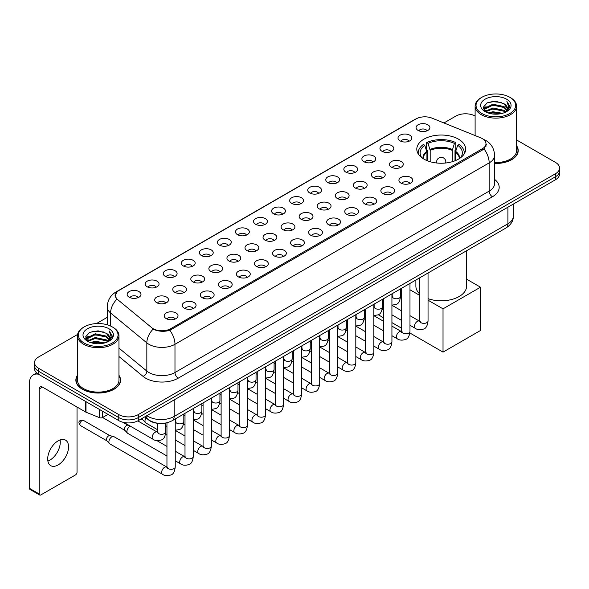 <?xml version="1.0" encoding="UTF-8"?>
<svg xmlns="http://www.w3.org/2000/svg" width="589" height="589" viewBox="0 0 589 589"><rect width="100%" height="100%" fill="white"/><g stroke="black" fill="none" stroke-linecap="round" stroke-linejoin="round"><path stroke-width="0.88" d="M458.5 139.159A24.429 14.107 0 0 0 431.877 136.103A24.429 14.107 0 0 0 416.798 149.135A24.429 14.107 0 0 0 423.955 159.111A24.429 14.107 0 0 0 450.578 162.166A24.429 14.107 0 0 0 465.656 149.135A24.429 14.107 0 0 0 458.5 139.159M400.034 140.852A6.913 3.99 180 0 1 398.657 139.726A6.913 3.99 180 0 1 400.947 134.763A6.913 3.99 180 0 1 409.811 135.212A6.913 3.99 180 0 1 411.181 139.726A6.913 3.99 180 0 1 400.034 140.852M408.965 141.272A4.145 2.393 0 0 0 407.853 140.101A4.145 2.393 0 0 0 403.767 139.497A4.145 2.393 0 0 0 400.873 141.272M381.974 151.277A6.913 3.99 180 0 1 380.604 150.151A6.913 3.99 180 0 1 382.894 145.188A6.913 3.99 180 0 1 391.751 145.638A6.913 3.99 180 0 1 393.128 150.151A6.913 3.99 180 0 1 381.974 151.277M390.912 151.697A4.145 2.393 0 0 0 389.8 150.526A4.145 2.393 0 0 0 385.714 149.923A4.145 2.393 0 0 0 382.821 151.697M363.921 161.703A6.913 3.99 180 0 1 362.544 160.576A6.913 3.99 180 0 1 364.834 155.614A6.913 3.99 180 0 1 373.698 156.063A6.913 3.99 180 0 1 375.068 160.576A6.913 3.99 180 0 1 363.921 161.703M372.852 162.122A4.145 2.393 0 0 0 371.74 160.952A4.145 2.393 0 0 0 367.654 160.348A4.145 2.393 0 0 0 364.76 162.122M345.861 172.128A6.913 3.99 180 0 1 344.491 171.001A6.913 3.99 180 0 1 346.781 166.039A6.913 3.99 180 0 1 355.638 166.488A6.913 3.99 180 0 1 357.015 171.001A6.913 3.99 180 0 1 345.861 172.128M354.799 172.548A4.145 2.393 0 0 0 353.687 171.377A4.145 2.393 0 0 0 349.601 170.773A4.145 2.393 0 0 0 346.707 172.548M327.808 182.553A6.913 3.99 180 0 1 326.431 181.427A6.913 3.99 180 0 1 328.721 176.464A6.913 3.99 180 0 1 337.585 176.906A6.913 3.99 180 0 1 338.955 181.427A6.913 3.99 180 0 1 327.808 182.553M336.739 182.965A4.145 2.393 0 0 0 335.627 181.802A4.145 2.393 0 0 0 331.541 181.198A4.145 2.393 0 0 0 328.647 182.965M309.748 192.978A6.913 3.99 180 0 1 308.378 191.852A6.913 3.99 180 0 1 310.668 186.89A6.913 3.99 180 0 1 319.525 187.331A6.913 3.99 180 0 1 320.902 191.852A6.913 3.99 180 0 1 309.748 192.978M318.686 193.391A4.145 2.393 0 0 0 317.574 192.228A4.145 2.393 0 0 0 313.488 191.616A4.145 2.393 0 0 0 310.594 193.391M291.695 203.404A6.913 3.99 180 0 1 290.318 202.277A6.913 3.99 180 0 1 292.608 197.315A6.913 3.99 180 0 1 301.472 197.757A6.913 3.99 180 0 1 302.842 202.277A6.913 3.99 180 0 1 291.695 203.404M300.626 203.816A4.145 2.393 0 0 0 299.514 202.653A4.145 2.393 0 0 0 295.428 202.042A4.145 2.393 0 0 0 292.534 203.816M273.635 213.829A6.913 3.99 180 0 1 272.265 212.703A6.913 3.99 180 0 1 274.555 207.74A6.913 3.99 180 0 1 283.412 208.182A6.913 3.99 180 0 1 284.789 212.703A6.913 3.99 180 0 1 273.635 213.829M282.573 214.241A4.145 2.393 0 0 0 281.461 213.078A4.145 2.393 0 0 0 277.375 212.467A4.145 2.393 0 0 0 274.481 214.241M255.582 224.254A6.913 3.99 180 0 1 254.205 223.128A6.913 3.99 180 0 1 256.495 218.166A6.913 3.99 180 0 1 265.359 218.607A6.913 3.99 180 0 1 266.729 223.128A6.913 3.99 180 0 1 255.582 224.254M264.513 224.667A4.145 2.393 0 0 0 263.401 223.503A4.145 2.393 0 0 0 259.315 222.892A4.145 2.393 0 0 0 256.421 224.667M237.522 234.68A6.913 3.99 180 0 1 236.152 233.553A6.913 3.99 180 0 1 238.442 228.591A6.913 3.99 180 0 1 247.299 229.033A6.913 3.99 180 0 1 248.676 233.553A6.913 3.99 180 0 1 237.522 234.68M246.46 235.092A4.145 2.393 0 0 0 245.348 233.929A4.145 2.393 0 0 0 241.262 233.318A4.145 2.393 0 0 0 238.368 235.092M219.469 245.105A6.913 3.99 180 0 1 218.092 243.971A6.913 3.99 180 0 1 220.382 239.016A6.913 3.99 180 0 1 229.246 239.458A6.913 3.99 180 0 1 230.616 243.971A6.913 3.99 180 0 1 219.469 245.105M228.399 245.517A4.145 2.393 0 0 0 227.288 244.354A4.145 2.393 0 0 0 223.202 243.743A4.145 2.393 0 0 0 220.308 245.517M201.409 255.53A6.913 3.99 180 0 1 200.039 254.396A6.913 3.99 180 0 1 202.329 249.441A6.913 3.99 180 0 1 211.186 249.883A6.913 3.99 180 0 1 212.563 254.396A6.913 3.99 180 0 1 201.409 255.53M210.347 255.943A4.145 2.393 0 0 0 209.235 254.779A4.145 2.393 0 0 0 205.149 254.168A4.145 2.393 0 0 0 202.255 255.943M183.356 265.956A6.913 3.99 180 0 1 181.979 264.822A6.913 3.99 180 0 1 184.269 259.859A6.913 3.99 180 0 1 193.133 260.309A6.913 3.99 180 0 1 194.503 264.822A6.913 3.99 180 0 1 183.356 265.956M192.286 266.368A4.145 2.393 0 0 0 191.175 265.197A4.145 2.393 0 0 0 187.088 264.594A4.145 2.393 0 0 0 184.195 266.368M165.295 276.381A6.913 3.99 180 0 1 163.926 275.247A6.913 3.99 180 0 1 166.216 270.285A6.913 3.99 180 0 1 175.073 270.734A6.913 3.99 180 0 1 176.45 275.247A6.913 3.99 180 0 1 165.295 276.381M174.234 276.793A4.145 2.393 0 0 0 173.122 275.623A4.145 2.393 0 0 0 169.036 275.019A4.145 2.393 0 0 0 166.142 276.793M147.243 286.806A6.913 3.99 180 0 1 145.866 285.672A6.913 3.99 180 0 1 148.156 280.71A6.913 3.99 180 0 1 157.02 281.159A6.913 3.99 180 0 1 158.389 285.672A6.913 3.99 180 0 1 147.243 286.806M156.173 287.218A4.145 2.393 0 0 0 155.062 286.048A4.145 2.393 0 0 0 150.975 285.444A4.145 2.393 0 0 0 148.082 287.218M129.182 297.224A6.913 3.99 180 0 1 127.813 296.098A6.913 3.99 180 0 1 130.103 291.135A6.913 3.99 180 0 1 138.96 291.584A6.913 3.99 180 0 1 140.337 296.098A6.913 3.99 180 0 1 129.182 297.224M138.12 297.644A4.145 2.393 0 0 0 137.009 296.473A4.145 2.393 0 0 0 132.923 295.869A4.145 2.393 0 0 0 130.029 297.644M418.087 130.434A6.913 3.99 180 0 1 416.717 129.3A6.913 3.99 180 0 1 419.007 124.338A6.913 3.99 180 0 1 427.864 124.787A6.913 3.99 180 0 1 429.241 129.3A6.913 3.99 180 0 1 418.087 130.434M427.025 130.846A4.145 2.393 0 0 0 425.913 129.676A4.145 2.393 0 0 0 421.827 129.072A4.145 2.393 0 0 0 418.934 130.846M391.457 167.18A6.913 3.99 180 0 1 390.087 166.054A6.913 3.99 180 0 1 392.377 161.091A6.913 3.99 180 0 1 401.234 161.533A6.913 3.99 180 0 1 402.611 166.054A6.913 3.99 180 0 1 391.457 167.18M400.395 167.593A4.145 2.393 0 0 0 399.283 166.429A4.145 2.393 0 0 0 395.197 165.818A4.145 2.393 0 0 0 392.303 167.593M373.404 177.606A6.913 3.99 180 0 1 372.034 176.479A6.913 3.99 180 0 1 374.324 171.517A6.913 3.99 180 0 1 383.181 171.959A6.913 3.99 180 0 1 384.551 176.479A6.913 3.99 180 0 1 373.404 177.606M382.342 178.018A4.145 2.393 0 0 0 381.223 176.855A4.145 2.393 0 0 0 377.137 176.244A4.145 2.393 0 0 0 374.243 178.018M355.344 188.031A6.913 3.99 180 0 1 353.974 186.904A6.913 3.99 180 0 1 356.264 181.942A6.913 3.99 180 0 1 365.121 182.384A6.913 3.99 180 0 1 366.498 186.904A6.913 3.99 180 0 1 355.344 188.031M364.282 188.443A4.145 2.393 0 0 0 363.17 187.28A4.145 2.393 0 0 0 359.084 186.669A4.145 2.393 0 0 0 356.19 188.443M337.291 198.456A6.913 3.99 180 0 1 335.921 197.33A6.913 3.99 180 0 1 338.211 192.367A6.913 3.99 180 0 1 347.068 192.809A6.913 3.99 180 0 1 348.438 197.33A6.913 3.99 180 0 1 337.291 198.456M346.229 198.868A4.145 2.393 0 0 0 345.11 197.705A4.145 2.393 0 0 0 341.024 197.094A4.145 2.393 0 0 0 338.13 198.868M319.231 208.881A6.913 3.99 180 0 1 317.861 207.748A6.913 3.99 180 0 1 320.151 202.793A6.913 3.99 180 0 1 329.008 203.234A6.913 3.99 180 0 1 330.385 207.748A6.913 3.99 180 0 1 319.231 208.881M328.169 209.294A4.145 2.393 0 0 0 327.057 208.131A4.145 2.393 0 0 0 322.971 207.519A4.145 2.393 0 0 0 320.077 209.294M301.178 219.307A6.913 3.99 180 0 1 299.808 218.173A6.913 3.99 180 0 1 302.098 213.218A6.913 3.99 180 0 1 310.955 213.66A6.913 3.99 180 0 1 312.325 218.173A6.913 3.99 180 0 1 301.178 219.307M310.116 219.719A4.145 2.393 0 0 0 308.997 218.556A4.145 2.393 0 0 0 304.911 217.945A4.145 2.393 0 0 0 302.017 219.719M283.118 229.732A6.913 3.99 180 0 1 281.748 228.598A6.913 3.99 180 0 1 284.038 223.636A6.913 3.99 180 0 1 292.895 224.085A6.913 3.99 180 0 1 294.272 228.598A6.913 3.99 180 0 1 283.118 229.732M292.056 230.144A4.145 2.393 0 0 0 290.944 228.974A4.145 2.393 0 0 0 286.858 228.37A4.145 2.393 0 0 0 283.964 230.144M265.065 240.157A6.913 3.99 180 0 1 263.695 239.024A6.913 3.99 180 0 1 265.985 234.061A6.913 3.99 180 0 1 274.842 234.51A6.913 3.99 180 0 1 276.212 239.024A6.913 3.99 180 0 1 265.065 240.157M274.003 240.57A4.145 2.393 0 0 0 272.884 239.399A4.145 2.393 0 0 0 268.798 238.795A4.145 2.393 0 0 0 265.904 240.57M247.005 250.583A6.913 3.99 180 0 1 245.635 249.449A6.913 3.99 180 0 1 247.925 244.487A6.913 3.99 180 0 1 256.789 244.936A6.913 3.99 180 0 1 258.159 249.449A6.913 3.99 180 0 1 247.005 250.583M255.943 250.995A4.145 2.393 0 0 0 254.831 249.824A4.145 2.393 0 0 0 250.745 249.221A4.145 2.393 0 0 0 247.851 250.995M228.952 261.008A6.913 3.99 180 0 1 227.582 259.874A6.913 3.99 180 0 1 229.872 254.912A6.913 3.99 180 0 1 238.729 255.361A6.913 3.99 180 0 1 240.098 259.874A6.913 3.99 180 0 1 228.952 261.008M237.89 261.42A4.145 2.393 0 0 0 236.771 260.25A4.145 2.393 0 0 0 232.684 259.646A4.145 2.393 0 0 0 229.791 261.42M210.891 271.426A6.913 3.99 180 0 1 209.522 270.299A6.913 3.99 180 0 1 211.812 265.337A6.913 3.99 180 0 1 220.676 265.786A6.913 3.99 180 0 1 222.046 270.299A6.913 3.99 180 0 1 210.891 271.426M219.83 271.846A4.145 2.393 0 0 0 218.718 270.675A4.145 2.393 0 0 0 214.632 270.071A4.145 2.393 0 0 0 211.738 271.846M192.839 281.851A6.913 3.99 180 0 1 191.469 280.725A6.913 3.99 180 0 1 193.759 275.762A6.913 3.99 180 0 1 202.616 276.212A6.913 3.99 180 0 1 203.985 280.725A6.913 3.99 180 0 1 192.839 281.851M201.777 282.271A4.145 2.393 0 0 0 200.658 281.1A4.145 2.393 0 0 0 196.571 280.497A4.145 2.393 0 0 0 193.678 282.271M174.778 292.277A6.913 3.99 180 0 1 173.409 291.15A6.913 3.99 180 0 1 175.699 286.188A6.913 3.99 180 0 1 184.563 286.637A6.913 3.99 180 0 1 185.933 291.15A6.913 3.99 180 0 1 174.778 292.277M183.716 292.696A4.145 2.393 0 0 0 182.605 291.526A4.145 2.393 0 0 0 178.519 290.922A4.145 2.393 0 0 0 175.625 292.696M156.726 302.702A6.913 3.99 180 0 1 155.356 301.575A6.913 3.99 180 0 1 157.646 296.613A6.913 3.99 180 0 1 166.503 297.055A6.913 3.99 180 0 1 167.872 301.575A6.913 3.99 180 0 1 156.726 302.702M165.664 303.114A4.145 2.393 0 0 0 164.545 301.951A4.145 2.393 0 0 0 160.458 301.347A4.145 2.393 0 0 0 157.565 303.114M400.947 183.083A6.913 3.99 180 0 1 399.57 181.949A6.913 3.99 180 0 1 401.86 176.994A6.913 3.99 180 0 1 410.724 177.436A6.913 3.99 180 0 1 412.094 181.949A6.913 3.99 180 0 1 400.947 183.083M409.878 183.496A4.145 2.393 0 0 0 408.766 182.332A4.145 2.393 0 0 0 404.68 181.721A4.145 2.393 0 0 0 401.786 183.496M382.887 193.509A6.913 3.99 180 0 1 381.517 192.375A6.913 3.99 180 0 1 383.807 187.412A6.913 3.99 180 0 1 392.664 187.862A6.913 3.99 180 0 1 394.041 192.375A6.913 3.99 180 0 1 382.887 193.509M391.825 193.921A4.145 2.393 0 0 0 390.713 192.75A4.145 2.393 0 0 0 386.62 192.147A4.145 2.393 0 0 0 383.733 193.921M364.834 203.934A6.913 3.99 180 0 1 363.457 202.8A6.913 3.99 180 0 1 365.747 197.838A6.913 3.99 180 0 1 374.611 198.287A6.913 3.99 180 0 1 375.981 202.8A6.913 3.99 180 0 1 364.834 203.934M373.765 204.346A4.145 2.393 0 0 0 372.653 203.176A4.145 2.393 0 0 0 368.567 202.572A4.145 2.393 0 0 0 365.673 204.346M346.774 214.359A6.913 3.99 180 0 1 345.404 213.225A6.913 3.99 180 0 1 347.694 208.263A6.913 3.99 180 0 1 356.551 208.712A6.913 3.99 180 0 1 357.928 213.225A6.913 3.99 180 0 1 346.774 214.359M355.712 214.771A4.145 2.393 0 0 0 354.6 213.601A4.145 2.393 0 0 0 350.507 212.997A4.145 2.393 0 0 0 347.62 214.771M328.721 224.784A6.913 3.99 180 0 1 327.344 223.651A6.913 3.99 180 0 1 329.634 218.688A6.913 3.99 180 0 1 338.498 219.137A6.913 3.99 180 0 1 339.868 223.651A6.913 3.99 180 0 1 328.721 224.784M337.652 225.197A4.145 2.393 0 0 0 336.54 224.026A4.145 2.393 0 0 0 332.454 223.422A4.145 2.393 0 0 0 329.56 225.197M310.661 235.202A6.913 3.99 180 0 1 309.291 234.076A6.913 3.99 180 0 1 311.581 229.114A6.913 3.99 180 0 1 320.438 229.563A6.913 3.99 180 0 1 321.815 234.076A6.913 3.99 180 0 1 310.661 235.202M319.599 235.622A4.145 2.393 0 0 0 318.487 234.451A4.145 2.393 0 0 0 314.401 233.848A4.145 2.393 0 0 0 311.507 235.622M292.608 245.628A6.913 3.99 180 0 1 291.231 244.501A6.913 3.99 180 0 1 293.521 239.539A6.913 3.99 180 0 1 302.385 239.988A6.913 3.99 180 0 1 303.755 244.501A6.913 3.99 180 0 1 292.608 245.628M301.539 246.047A4.145 2.393 0 0 0 300.427 244.877A4.145 2.393 0 0 0 296.341 244.273A4.145 2.393 0 0 0 293.447 246.047M274.548 256.053A6.913 3.99 180 0 1 273.178 254.927A6.913 3.99 180 0 1 275.468 249.964A6.913 3.99 180 0 1 284.325 250.413A6.913 3.99 180 0 1 285.702 254.927A6.913 3.99 180 0 1 274.548 256.053M283.486 256.473A4.145 2.393 0 0 0 282.374 255.302A4.145 2.393 0 0 0 278.288 254.698A4.145 2.393 0 0 0 275.394 256.473M256.495 266.478A6.913 3.99 180 0 1 255.118 265.352A6.913 3.99 180 0 1 257.408 260.39A6.913 3.99 180 0 1 266.272 260.831A6.913 3.99 180 0 1 267.642 265.352A6.913 3.99 180 0 1 256.495 266.478M265.425 266.891A4.145 2.393 0 0 0 264.314 265.727A4.145 2.393 0 0 0 260.228 265.124A4.145 2.393 0 0 0 257.334 266.891M238.435 276.904A6.913 3.99 180 0 1 237.065 275.777A6.913 3.99 180 0 1 239.355 270.815A6.913 3.99 180 0 1 248.212 271.257A6.913 3.99 180 0 1 249.589 275.777A6.913 3.99 180 0 1 238.435 276.904M247.373 277.316A4.145 2.393 0 0 0 246.261 276.153A4.145 2.393 0 0 0 242.175 275.549A4.145 2.393 0 0 0 239.281 277.316M220.382 287.329A6.913 3.99 180 0 1 219.005 286.202A6.913 3.99 180 0 1 221.295 281.24A6.913 3.99 180 0 1 230.159 281.682A6.913 3.99 180 0 1 231.529 286.202A6.913 3.99 180 0 1 220.382 287.329M229.312 287.741A4.145 2.393 0 0 0 228.201 286.578A4.145 2.393 0 0 0 224.114 285.967A4.145 2.393 0 0 0 221.221 287.741M202.321 297.754A6.913 3.99 180 0 1 200.952 296.628A6.913 3.99 180 0 1 203.242 291.665A6.913 3.99 180 0 1 212.099 292.107A6.913 3.99 180 0 1 213.476 296.628A6.913 3.99 180 0 1 202.321 297.754M211.26 298.167A4.145 2.393 0 0 0 210.148 297.003A4.145 2.393 0 0 0 206.062 296.392A4.145 2.393 0 0 0 203.168 298.167M184.269 308.18A6.913 3.99 180 0 1 182.892 307.053A6.913 3.99 180 0 1 185.182 302.091A6.913 3.99 180 0 1 194.046 302.532A6.913 3.99 180 0 1 195.415 307.053A6.913 3.99 180 0 1 184.269 308.18M193.199 308.592A4.145 2.393 0 0 0 192.088 307.429A4.145 2.393 0 0 0 188.001 306.817A4.145 2.393 0 0 0 185.108 308.592M166.208 318.605A6.913 3.99 180 0 1 164.839 317.478A6.913 3.99 180 0 1 167.129 312.516A6.913 3.99 180 0 1 175.986 312.958A6.913 3.99 180 0 1 177.363 317.478A6.913 3.99 180 0 1 166.208 318.605M175.147 319.017A4.145 2.393 0 0 0 174.035 317.854A4.145 2.393 0 0 0 169.949 317.243A4.145 2.393 0 0 0 167.055 319.017M480.668 137.811A12.443 7.186 180 0 1 482.332 138.614A12.443 7.186 180 0 1 485.977 143.694A12.443 7.186 180 0 1 482.332 148.774L170.744 328.669A12.443 7.186 180 0 1 151.748 327.712L117.653 299.602A12.443 7.186 180 0 1 115.4 295.479A12.443 7.186 180 0 1 119.044 290.399L416.04 118.934A12.443 7.186 180 0 1 431.973 118.124L480.668 137.811M159.023 423.381A13.827 7.981 180 0 1 148.664 419.994L144.828 416.835M77.476 375.326A22.353 12.906 0 0 0 75.863 380.141A22.353 12.906 0 0 0 82.416 389.263A22.353 12.906 0 0 0 106.778 392.06A22.353 12.906 0 0 0 120.576 380.141A22.353 12.906 0 0 0 118.963 375.326M486.462 144.224L484.025 148.907L482.818 149.79L169.831 330.304C164.625 331.798 159.509 331.614 154.48 329.744L153.14 329.096A16.131 10.793 129.5 0 0 146.838 342.872L110.592 312.987A18.436 10.646 180 0 1 107.264 306.884L107.264 324.789M77.593 334.464L38.579 356.993A13.827 7.981 0 0 0 34.523 362.64L34.523 368.662A13.827 7.981 0 0 0 38.579 374.302L118.757 420.598L118.757 417.586A13.827 7.981 0 0 0 138.312 417.586L555.501 176.722A13.827 7.981 0 0 0 559.55 171.075A13.827 7.981 0 0 1 555.501 176.722L138.312 417.586A13.827 7.981 0 0 1 118.757 417.586L38.579 371.291L118.757 417.586L118.757 414.575A13.827 7.981 0 0 0 138.312 414.575L555.501 173.711A13.827 7.981 0 0 0 559.55 168.064A13.827 7.981 0 0 0 555.501 162.424L516.597 139.961M34.523 365.651A13.827 7.981 0 0 0 38.579 371.291A13.827 7.981 0 0 1 34.523 365.651M110.592 326.034L110.592 312.987A16.131 10.793 129.5 0 1 116.85 299.256L115.083 295.472L117.358 291.599M494.576 163.455A22.353 12.906 0 0 0 518.21 150.563A22.353 12.906 0 0 0 516.597 145.755M475.109 116.011A13.827 7.981 0 0 0 455.768 116.129L443.937 122.961M107.264 317.338L96.449 323.575M34.523 362.64A13.827 7.981 0 0 0 38.579 368.28L118.757 414.575M118.757 420.598A13.827 7.981 0 0 0 138.312 420.598L555.501 179.733A13.827 7.981 0 0 0 559.55 174.086L559.55 168.064M481.839 113.493A19.82 11.441 0 0 0 509.868 113.493A19.82 11.441 0 0 0 509.868 97.31L510.523 97.686A20.74 11.979 0 0 1 516.597 106.16A20.74 11.979 0 0 1 503.794 117.218A20.74 11.979 0 0 1 481.191 114.627A20.74 11.979 0 0 1 475.109 106.16A20.74 11.979 0 0 1 481.191 97.686L481.839 97.31A19.82 11.441 0 0 0 481.839 113.493M494.576 162.52A20.74 11.979 0 0 0 516.597 150.563L516.597 106.16M494.576 163.315A22.124 12.774 0 0 0 517.981 150.563A22.124 12.774 0 0 0 516.597 146.124M488.09 112.955L492.875 111.726L502.572 113.287M489.459 113.368L492.875 112.668L501.151 113.633M485.122 111.402L492.875 107.964L504 110.312L505.796 111.8M485.586 111.807L492.875 108.906L504 111.255L505.296 112.249M484.467 110.776L484.725 108.28L492.875 104.201L504 106.55L507.048 110.01M484.364 110.32L484.725 109.223L492.875 105.144L504 107.492L506.834 110.46M505.178 112.344A11.522 6.656 0 0 0 507.379 108.435A11.522 6.656 0 0 0 504 103.73L507.372 108.663M506.614 99.195A15.211 8.783 0 0 0 485.13 99.173A15.211 8.783 0 0 0 485.034 111.571A15.211 8.783 0 0 0 485.1 111.615A15.211 8.783 0 0 0 506.68 111.571A15.211 8.783 0 0 0 506.614 99.195M504 103.73L495.724 101.256L487.213 102.825L483.267 107.279L485.888 112.035M506.12 111.881L509.802 107.22L509.875 106.381L506.879 101.389L508.763 106.984L505.303 112.285M510.523 97.686L509.868 97.31A19.82 11.441 0 0 0 481.839 97.31M506.879 101.389L509.868 106.572M487.015 102.92L492.227 101.632L501.563 102.471M483.422 108.98L485.122 107.64M488.863 106.049L492.227 105.402L501.232 106.138M488.863 109.812L492.227 109.164L501.232 109.9M489.555 113.397L492.227 112.926L501.136 113.64M483.326 108.604L486.116 106.624M484.806 111.137L486.116 110.386M426.929 160.569L426.929 152.264L424.765 145.269A21.108 12.185 0 0 0 421.297 156.917A21.108 12.185 0 0 0 421.834 157.712M427.467 160.79L427.467 150.6L426.642 150.121L426.642 142.597A23.045 13.304 0 0 1 455.812 142.597L454.436 143.392A21.108 12.185 0 0 0 428.019 143.392L430.184 150.386L430.184 161.717M452.271 161.717L452.271 150.386L454.436 143.392M428.041 298.667A25.349 14.637 0 0 0 453.648 298.925A25.349 14.637 0 0 0 466.584 286.166L466.584 250.745M455.812 142.597L455.812 150.121L454.995 150.6L454.995 160.79M424.765 145.269L423.388 144.474A23.045 13.304 0 0 0 418.183 152.897A23.045 13.304 0 0 0 418.249 153.928M428.019 143.392L426.642 142.597M415.878 280.018L415.878 286.166A25.349 14.637 0 0 0 419.743 293.933M464.206 153.928A23.045 13.304 0 0 0 464.279 152.897A23.045 13.304 0 0 0 459.074 144.474L457.697 145.269L455.687 151.38L455.533 160.569M460.627 157.712A21.108 12.185 0 0 0 461.158 156.917A21.108 12.185 0 0 0 457.697 145.269M443.024 352.119L443.024 308.842L480.506 287.196L480.506 330.481L443.024 352.119L409.878 332.984M401.683 328.257L391.928 322.617M383.63 317.832L378.256 314.732M443.024 308.842L428.041 300.191M419.743 295.398L409.981 289.766M466.584 279.164L480.506 287.196M157.469 429.675L145.851 422.968A4.145 2.393 -60 0 1 145.52 422.696A4.145 2.393 -60 0 1 144.99 421.069A4.145 2.393 -60 0 1 146.057 417.844M143.171 420.09A2.997 1.73 -60 0 1 142.928 419.891A2.997 1.73 -60 0 1 142.545 418.713A2.997 1.73 -60 0 1 142.604 418.116M166.952 455.996L127.798 433.394A4.145 2.393 -60 0 1 127.46 433.121A4.145 2.393 -60 0 1 126.937 431.494A4.145 2.393 -60 0 1 129.867 426.414A4.145 2.393 -60 0 1 130.36 426.178M125.111 430.515A2.997 1.73 -60 0 1 124.868 430.316A2.997 1.73 -60 0 1 124.493 429.138A2.997 1.73 -60 0 1 126.613 425.472A2.997 1.73 -60 0 1 127.82 425.206L129.234 425.53M175.25 418.948L175.25 466.922C174.675 471.745 173.188 474.432 170.773 474.999C167.342 476.059 164.589 475.816 162.505 474.278L109.738 443.819A4.145 2.393 -60 0 1 109.407 443.546A4.145 2.393 -60 0 1 108.877 441.919A4.145 2.393 -60 0 1 111.814 436.839A4.145 2.393 -60 0 1 113.486 436.478A4.145 2.393 -60 0 1 113.883 436.633L167.497 467.43M107.058 440.933A2.997 1.73 -60 0 1 106.815 440.741A2.997 1.73 -60 0 1 106.432 439.563A2.997 1.73 -60 0 1 108.553 435.897A2.997 1.73 -60 0 1 109.76 435.632L113.486 436.478M60.1 439.924A14.747 8.518 -60 0 1 49.859 460.156A14.747 8.518 -60 0 1 47.893 461.077M58.134 464.927A14.747 8.518 120 0 0 67.764 451.932A14.747 8.518 120 0 0 65.504 440.116A14.747 8.518 120 0 0 58.134 440.844A14.747 8.518 120 0 0 48.497 453.839A14.747 8.518 120 0 0 50.757 465.663A14.747 8.518 120 0 0 58.134 464.927M102.538 411.232L102.538 417.535L108.001 414.384M38.418 374.214A18.436 10.646 -120 0 0 33.271 374.898A18.436 10.646 -120 0 0 29.45 383.336L29.45 488.34L39.227 493.987L39.227 388.983A4.609 2.658 60 0 1 40.185 386.87A4.609 2.658 60 0 1 42.489 387.098L85.692 412.042L85.692 401.507M39.227 493.987A2.304 1.333 120 0 0 39.706 495.04L29.929 489.393A2.304 1.333 -60 0 1 29.45 488.34M39.706 495.04A2.304 1.333 120 0 0 40.855 494.922L75.407 474.977A2.304 1.333 120 0 0 77.034 472.157L77.034 407.043M102.538 417.535A2.304 1.333 180 0 1 99.585 417.689L86.001 412.197A2.304 1.333 180 0 1 85.692 412.042M84.205 343.07A19.82 11.441 0 0 0 112.234 343.07A19.82 11.441 0 0 0 112.234 326.888A19.82 11.441 0 0 0 112.234 326.88L112.889 327.263A20.74 11.979 0 0 1 118.963 335.73A20.74 11.979 0 0 1 106.16 346.788A20.74 11.979 0 0 1 83.557 344.197A20.74 11.979 0 0 1 77.476 335.73A20.74 11.979 0 0 1 83.557 327.263L84.205 326.888A19.82 11.441 0 0 0 84.205 343.07M77.476 335.73L77.476 380.141A20.74 11.979 0 0 0 83.557 388.607A20.74 11.979 0 0 0 106.16 391.199A20.74 11.979 0 0 0 118.963 380.141L118.963 335.73M77.476 375.694A22.124 12.774 0 0 0 76.099 380.141A22.124 12.774 0 0 0 82.578 389.167A22.124 12.774 0 0 0 106.69 391.935A22.124 12.774 0 0 0 120.347 380.141A22.124 12.774 0 0 0 118.963 375.694M90.456 342.526L95.241 341.303L104.938 342.857M91.825 342.945L95.241 342.238L103.517 343.21L94.593 342.496L91.921 342.967M87.489 340.979L95.241 337.541L106.366 339.89L108.162 341.37M87.952 341.384L95.241 338.476L106.366 340.825L107.662 341.819M86.833 340.346L87.091 337.85L95.241 333.772L106.366 336.12L109.414 339.581M86.73 339.89L87.091 338.793L95.241 334.714L106.366 337.063L109.201 340.03M107.544 341.914A11.522 6.656 0 0 0 109.745 338.005A11.522 6.656 0 0 0 106.366 333.3L109.738 338.233M108.98 328.765A15.211 8.783 0 0 0 87.496 328.743A15.211 8.783 0 0 0 87.4 341.149A15.211 8.783 0 0 0 87.466 341.186A15.211 8.783 0 0 0 109.046 341.149A15.211 8.783 0 0 0 108.98 328.765M106.366 333.3L98.091 330.827L89.58 332.395L85.641 336.849L88.254 341.605M108.494 341.451L112.168 336.79L112.241 335.958L109.245 330.959L111.13 336.555L107.669 341.856M112.889 327.263L112.234 326.888A19.82 11.441 0 0 0 84.205 326.888M109.245 330.959L112.234 336.142M89.381 332.49L94.593 331.209L103.929 332.041M85.788 338.55L87.489 337.217M91.229 335.62L94.593 334.972L103.598 335.708M91.229 339.389L94.593 338.734L103.598 339.47M85.692 338.182L88.483 336.194M87.172 340.707L88.483 339.956M170.744 328.669L170.744 329.943M482.332 148.774L482.332 150.07M494.576 179.373A23.045 13.304 180 0 1 492.433 196.763L178.239 378.16A4.609 2.658 60 0 1 174.977 372.513L489.172 191.116A18.436 10.646 0 0 0 494.576 183.591L494.576 155.363A18.436 10.646 180 0 1 489.172 162.888A16.131 9.314 -120 0 0 484.025 148.907M178.239 378.16A23.045 13.304 180 0 1 145.645 378.16A23.045 13.304 180 0 1 143.061 376.386L118.963 356.514M148.907 372.513A18.436 10.646 0 0 0 174.977 372.513L174.977 344.293A18.436 10.646 180 0 1 148.907 344.293A18.436 10.646 180 0 1 146.838 342.872L146.838 371.092A18.436 10.646 0 0 0 148.907 372.513M483.503 139.321A16.131 7.554 112 0 0 483.289 139.24L485.829 140.454C491.344 143.76 494.259 148.737 494.576 155.363M169.831 330.304A16.131 9.314 60 0 1 174.977 344.293L489.172 162.888L489.172 191.116A4.609 2.658 60 0 0 492.433 196.763M117.675 291.341A16.131 9.314 -120 0 0 116.004 291.967C110.489 295.28 107.573 300.25 107.264 306.884M116.004 291.967L414.678 119.53A16.131 9.314 60 0 1 415.9 119.007M138.312 414.575L138.312 420.598M555.501 173.711L555.501 179.733M38.579 368.28L38.579 374.302M118.963 348.114L146.838 371.092A4.609 3.085 -50.5 0 1 143.061 376.386M146.852 415.665A18.436 10.646 0 0 0 148.089 416.452A18.436 10.646 0 0 0 174.16 416.452L507.917 223.768A18.436 10.646 0 0 0 513.313 216.237C513.446 220.816 511.016 224.733 506.003 227.987L172.253 420.679A9.218 5.323 60 0 0 174.16 416.452L174.16 399.894M507.917 207.203L507.917 223.768A9.218 5.323 60 0 1 506.003 227.987M146.101 416.099A9.218 6.162 129.5 0 0 147.706 419.096L144.909 416.784M426.929 152.264A18.068 10.433 0 0 0 423.16 158.625M452.271 150.386A18.068 10.433 0 0 0 430.184 150.386M426.775 151.38A18.281 10.558 0 0 0 422.983 158.515M452.426 149.503A18.281 10.558 0 0 0 430.036 149.503M459.479 158.515A18.281 10.558 0 0 0 455.687 151.38M459.295 158.625A18.068 10.433 0 0 0 455.533 152.264M437.031 163.028A4.609 2.658 180 0 1 436.618 161.931L436.618 162.984M445.836 162.984L445.836 161.931A4.609 2.658 180 0 1 445.424 163.028M428.041 273.002L428.041 320.976A4.145 2.393 180 0 1 426.635 322.772A4.145 2.393 180 0 1 420.958 322.669A4.145 2.393 180 0 1 419.743 320.976L419.611 321.874L419.979 321.565M428.041 320.976C427.467 325.798 425.98 328.485 423.565 329.052C420.134 330.112 417.38 329.869 415.297 328.331A4.145 2.393 -60 0 1 414.663 325.01A4.145 2.393 -60 0 1 417.373 321.351A4.145 2.393 -60 0 1 417.557 321.255A4.145 2.393 -60 0 1 419.442 321.145L420.288 321.484M409.981 283.427L409.981 331.401A4.145 2.393 180 0 1 408.575 333.197A4.145 2.393 180 0 1 402.898 333.094A4.145 2.393 180 0 1 401.683 331.401L401.551 332.299L401.919 331.99M409.981 331.401C409.414 336.216 407.919 338.911 405.504 339.478C402.081 340.538 399.327 340.295 397.244 338.756A4.145 2.393 -60 0 1 396.603 335.435A4.145 2.393 -60 0 1 399.313 331.776A4.145 2.393 -60 0 1 399.497 331.681A4.145 2.393 -60 0 1 401.389 331.57L402.228 331.909M391.928 293.852L391.928 341.826A4.145 2.393 180 0 1 390.522 343.623A4.145 2.393 180 0 1 384.845 343.52A4.145 2.393 180 0 1 383.63 341.826L383.498 342.724L383.866 342.415M391.928 341.826C391.354 346.641 389.866 349.336 387.452 349.903C384.021 350.963 381.267 350.72 379.183 349.181A4.145 2.393 -60 0 1 378.55 345.861A4.145 2.393 -60 0 1 381.26 342.202A4.145 2.393 -60 0 1 381.444 342.106A4.145 2.393 -60 0 1 383.336 341.995L384.175 342.334M373.868 304.277L373.868 352.251A4.145 2.393 180 0 1 372.462 354.048A4.145 2.393 180 0 1 366.785 353.945A4.145 2.393 180 0 1 365.57 352.251L365.438 353.15L365.813 352.84M373.868 352.251C373.301 357.067 371.806 359.761 369.391 360.321C365.968 361.381 363.214 361.145 361.131 359.607A4.145 2.393 -60 0 1 360.49 356.286A4.145 2.393 -60 0 1 363.199 352.627A4.145 2.393 -60 0 1 363.384 352.531A4.145 2.393 -60 0 1 365.276 352.421L366.115 352.752M355.815 314.695L355.815 362.677A4.145 2.393 180 0 1 354.409 364.473A4.145 2.393 180 0 1 348.732 364.37A4.145 2.393 180 0 1 347.517 362.677L347.385 363.575L347.753 363.266M355.815 362.677C355.241 367.492 353.753 370.186 351.338 370.746C347.908 371.806 345.154 371.571 343.07 370.032A4.145 2.393 -60 0 1 342.437 366.711A4.145 2.393 -60 0 1 345.147 363.052A4.145 2.393 -60 0 1 345.331 362.957A4.145 2.393 -60 0 1 347.223 362.846L348.062 363.177M337.755 325.121L337.755 373.102A4.145 2.393 180 0 1 336.348 374.898A4.145 2.393 180 0 1 330.672 374.795A4.145 2.393 180 0 1 329.457 373.102L329.325 374L329.7 373.691M337.755 373.102C337.188 377.917 335.693 380.612 333.278 381.171C329.855 382.232 327.101 381.996 325.018 380.457A4.145 2.393 -60 0 1 324.377 377.137A4.145 2.393 -60 0 1 327.086 373.478A4.145 2.393 -60 0 1 327.27 373.382A4.145 2.393 -60 0 1 329.163 373.271L330.002 373.603M319.702 335.546L319.702 383.527A4.145 2.393 180 0 1 318.296 385.324A4.145 2.393 180 0 1 312.619 385.221A4.145 2.393 180 0 1 311.404 383.527L311.272 384.426L311.64 384.116M319.702 383.527C319.128 388.342 317.64 391.037 315.225 391.597C311.795 392.657 309.041 392.421 306.957 390.882A4.145 2.393 -60 0 1 306.324 387.562A4.145 2.393 -60 0 1 309.034 383.903A4.145 2.393 -60 0 1 309.218 383.8A4.145 2.393 -60 0 1 311.11 383.697L311.949 384.028M301.642 345.971L301.642 393.953A4.145 2.393 180 0 1 300.235 395.749A4.145 2.393 180 0 1 294.559 395.646A4.145 2.393 180 0 1 293.344 393.953L293.212 394.844L293.587 394.542M301.642 393.953C301.075 398.768 299.58 401.462 297.165 402.022C293.742 403.082 290.988 402.847 288.904 401.308A4.145 2.393 -60 0 1 288.264 397.98A4.145 2.393 -60 0 1 290.973 394.328A4.145 2.393 -60 0 1 291.157 394.225A4.145 2.393 -60 0 1 293.05 394.122L293.889 394.453M283.589 356.397L283.589 404.378A4.145 2.393 180 0 1 282.183 406.174A4.145 2.393 180 0 1 276.506 406.071A4.145 2.393 180 0 1 275.291 404.378L275.159 405.269L275.527 404.967M283.589 404.378C283.014 409.193 281.527 411.88 279.112 412.447C275.681 413.507 272.928 413.272 270.844 411.733A4.145 2.393 -60 0 1 270.211 408.405A4.145 2.393 -60 0 1 272.921 404.753A4.145 2.393 -60 0 1 273.105 404.65A4.145 2.393 -60 0 1 274.997 404.547L275.836 404.879M265.529 366.822L265.529 414.803A4.145 2.393 180 0 1 264.122 416.6A4.145 2.393 180 0 1 258.446 416.497A4.145 2.393 180 0 1 257.231 414.803L257.099 415.694L257.474 415.392M265.529 414.803C264.962 419.618 263.467 422.306 261.052 422.873C257.629 423.933 254.875 423.697 252.791 422.158A4.145 2.393 -60 0 1 252.151 418.831A4.145 2.393 -60 0 1 254.86 415.179A4.145 2.393 -60 0 1 255.044 415.076A4.145 2.393 -60 0 1 256.937 414.973L257.776 415.304M247.476 377.247L247.476 425.229A4.145 2.393 180 0 1 246.069 427.025A4.145 2.393 180 0 1 240.393 426.922A4.145 2.393 180 0 1 239.178 425.229L239.046 426.119L239.414 425.818M247.476 425.229C246.901 430.044 245.414 432.731 242.999 433.298C239.568 434.358 236.815 434.122 234.731 432.584A4.145 2.393 -60 0 1 234.098 429.256A4.145 2.393 -60 0 1 236.807 425.604A4.145 2.393 -60 0 1 236.992 425.501A4.145 2.393 -60 0 1 238.884 425.398L239.723 425.729M229.416 387.672L229.416 435.654A4.145 2.393 180 0 1 228.009 437.45A4.145 2.393 180 0 1 222.333 437.347A4.145 2.393 180 0 1 221.118 435.654L220.985 436.545L221.361 436.243M229.416 435.654C228.849 440.469 227.354 443.156 224.939 443.723C221.516 444.783 218.762 444.548 216.678 443.009A4.145 2.393 -60 0 1 216.038 439.681A4.145 2.393 -60 0 1 218.747 436.029A4.145 2.393 -60 0 1 218.931 435.926A4.145 2.393 -60 0 1 220.823 435.823L221.663 436.154M211.363 398.098L211.363 446.072A4.145 2.393 180 0 1 209.956 447.868A4.145 2.393 180 0 1 204.28 447.765A4.145 2.393 180 0 1 203.065 446.072L202.933 446.97L203.301 446.661M211.363 446.072C210.788 450.894 209.301 453.582 206.886 454.148C203.455 455.209 200.702 454.966 198.618 453.434A4.145 2.393 -60 0 1 197.985 450.106A4.145 2.393 -60 0 1 200.694 446.455A4.145 2.393 -60 0 1 200.878 446.352A4.145 2.393 -60 0 1 202.771 446.248L203.61 446.58M193.302 408.523L193.302 456.497A4.145 2.393 180 0 1 191.896 458.294A4.145 2.393 180 0 1 186.22 458.19A4.145 2.393 180 0 1 185.005 456.497L184.872 457.395L185.248 457.086M193.302 456.497C192.736 461.32 191.241 464.007 188.826 464.574C185.402 465.634 182.649 465.391 180.565 463.86A4.145 2.393 -60 0 1 179.925 460.532A4.145 2.393 -60 0 1 182.634 456.88A4.145 2.393 -60 0 1 182.818 456.777A4.145 2.393 -60 0 1 184.71 456.674L185.55 457.005M82.026 420.575A2.997 1.73 -60 0 1 83.52 420.428L80.524 420.428A2.997 1.73 60 0 1 82.026 420.575A2.997 1.73 -60 0 0 80.067 423.219A2.997 1.73 -60 0 0 80.524 425.619L106.918 440.859M175.25 466.922A4.145 2.393 180 0 1 173.843 468.719A4.145 2.393 180 0 1 168.167 468.616A4.145 2.393 180 0 1 166.952 466.922L166.82 467.821L167.188 467.511M162.505 474.278A4.145 2.393 -60 0 1 161.872 470.957A4.145 2.393 -60 0 1 164.581 467.298A4.145 2.393 -60 0 1 164.765 467.202A4.145 2.393 -60 0 1 166.658 467.099M400.498 288.897L400.498 296.385A4.145 2.393 180 0 1 399.092 298.181A4.145 2.393 180 0 1 393.415 298.078A4.145 2.393 180 0 1 392.2 296.385L392.2 293.69M382.438 299.322L382.438 306.81A4.145 2.393 180 0 1 381.039 308.607A4.145 2.393 180 0 1 375.362 308.503A4.145 2.393 180 0 1 374.14 306.81L374.14 304.115M364.385 309.748L364.385 317.235A4.145 2.393 180 0 1 362.979 319.032A4.145 2.393 180 0 1 357.302 318.929A4.145 2.393 180 0 1 356.087 317.235L356.087 314.541M346.325 320.173L346.325 327.661A4.145 2.393 180 0 1 344.926 329.457A4.145 2.393 180 0 1 339.249 329.354A4.145 2.393 180 0 1 338.027 327.661L338.027 324.966M328.272 330.598L328.272 338.079A4.145 2.393 180 0 1 326.866 339.875A4.145 2.393 180 0 1 321.189 339.772A4.145 2.393 180 0 1 319.974 338.079L319.974 335.391M310.212 341.024L310.212 348.504A4.145 2.393 180 0 1 308.813 350.3A4.145 2.393 180 0 1 303.136 350.197A4.145 2.393 180 0 1 301.921 348.504L301.921 345.817M292.159 351.449L292.159 358.929A4.145 2.393 180 0 1 290.752 360.726A4.145 2.393 180 0 1 285.076 360.623A4.145 2.393 180 0 1 283.861 358.929L283.861 356.242M274.099 361.874L274.099 369.355A4.145 2.393 180 0 1 272.7 371.151A4.145 2.393 180 0 1 267.023 371.048A4.145 2.393 180 0 1 265.808 369.355L265.808 366.667M256.046 372.3L256.046 379.78A4.145 2.393 180 0 1 254.639 381.576A4.145 2.393 180 0 1 248.963 381.473A4.145 2.393 180 0 1 247.748 379.78L247.748 377.093M237.985 382.725L237.985 390.205A4.145 2.393 180 0 1 236.587 392.002A4.145 2.393 180 0 1 230.91 391.899A4.145 2.393 180 0 1 229.695 390.205L229.695 387.51M219.933 393.15L219.933 400.63A4.145 2.393 180 0 1 218.526 402.427A4.145 2.393 180 0 1 212.85 402.324A4.145 2.393 180 0 1 211.635 400.63L211.635 397.936M201.872 403.575L201.872 411.056A4.145 2.393 180 0 1 200.474 412.852A4.145 2.393 180 0 1 194.797 412.749A4.145 2.393 180 0 1 193.582 411.056L193.582 408.361M183.82 414.001L183.82 421.481A4.145 2.393 180 0 1 182.413 423.277A4.145 2.393 180 0 1 176.737 423.174A4.145 2.393 180 0 1 175.522 421.481L175.522 418.786M165.759 423.035L165.759 431.906A4.145 2.393 180 0 1 164.36 433.703A4.145 2.393 180 0 1 158.684 433.6A4.145 2.393 180 0 1 157.469 431.906L157.469 423.27M123.962 422.482L153.022 439.261A4.145 2.393 -60 0 1 152.389 435.941A4.145 2.393 -60 0 1 155.098 432.282A4.145 2.393 -60 0 1 155.282 432.179A4.145 2.393 -60 0 1 157.167 432.076L137.782 420.885M39.227 388.983L42.489 387.098M86.001 401.683L86.001 412.197M99.585 417.689L99.585 409.532M115.4 295.479L115.4 297.084M485.977 143.694L485.977 146.344M414.678 119.53L417.638 118.153M172.253 420.679C164.832 424.404 157.418 424.404 149.996 420.679L147.706 419.096M513.313 216.237L513.313 204.088M517.981 152.411L517.981 150.563M484.335 110.614L484.335 109.848M475.109 135.566L475.109 106.16M418.183 153.81L418.183 152.897M464.279 153.81L464.279 152.897M445.836 161.931A4.609 4.609 0 0 0 438.923 157.94A4.609 4.609 0 0 0 436.618 161.931M415.297 328.331L409.981 325.268M401.683 320.475L391.928 314.843M383.63 310.05L382.195 309.218M419.743 277.787L419.743 320.976M419.442 321.145L409.981 315.682M401.683 310.896L391.928 305.257M397.244 338.756L391.928 335.693M383.63 330.9L373.868 325.268M365.57 320.475L364.135 319.643M401.683 288.212L401.683 331.401M401.389 331.57L391.928 326.107M383.63 321.322L373.868 315.682M379.183 349.181L373.868 346.111M365.57 341.325L355.815 335.693M347.517 330.9L346.082 330.068M383.63 298.638L383.63 341.826M383.336 341.995L373.868 336.533M365.57 331.747L355.815 326.107M361.131 359.607L355.815 356.536M347.517 351.751L337.755 346.111M329.457 341.325L328.021 340.494M365.57 309.063L365.57 352.251M365.276 352.421L355.815 346.958M347.517 342.172L337.755 336.533M343.07 370.032L337.755 366.962M329.457 362.176L319.702 356.536M311.404 351.751L309.969 350.919M347.517 319.488L347.517 362.677M347.223 362.846L337.755 357.383M329.457 352.59L319.702 346.958M325.018 380.457L319.702 377.387M311.404 372.601L301.642 366.962M293.344 362.176L291.908 361.344M329.457 329.914L329.457 373.102M329.163 373.271L319.702 367.808M311.404 363.015L301.642 357.383M306.957 390.882L301.642 387.812M293.344 383.027L283.589 377.387M275.291 372.601L273.856 371.769M311.404 340.339L311.404 383.527M311.11 383.697L301.642 378.234M293.344 373.441L283.589 367.808M288.904 401.308L283.589 398.238M275.291 393.452L265.529 387.812M257.231 383.027L255.795 382.195M293.344 350.764L293.344 393.953M293.05 394.122L283.589 388.659M275.291 383.866L265.529 378.234M270.844 411.733L265.529 408.663M257.231 403.87L247.476 398.238M239.178 393.452L237.742 392.62M275.291 361.19L275.291 404.378M274.997 404.547L265.529 399.084M257.231 394.291L247.476 388.659M252.791 422.158L247.476 419.088M239.178 414.295L229.416 408.663M221.118 403.87L219.682 403.045M257.231 371.615L257.231 414.803M256.937 414.973L247.476 409.51M239.178 404.717L229.416 399.084M234.731 432.584L229.416 429.514M221.118 424.721L211.363 419.088M203.065 414.295L201.629 413.471M239.178 382.04L239.178 425.229M238.884 425.398L229.416 419.935M221.118 415.142L211.363 409.51M216.678 443.009L211.363 439.939M203.065 435.146L193.302 429.514M185.005 424.721L183.569 423.896M221.118 392.465L221.118 435.654M220.823 435.823L211.363 430.36M203.065 425.567L193.302 419.935M198.618 453.434L193.302 450.364M185.005 445.571L175.25 439.939M166.952 435.146L165.516 434.321M141.183 418.941L143.031 420.009M203.065 402.891L203.065 446.072M202.771 446.248L193.302 440.786M185.005 435.993L175.25 430.36M142.928 419.891L145.52 422.696M180.565 463.86L175.25 460.789M102.589 417.505L124.978 430.434M185.005 413.316L185.005 456.497M184.71 456.674L175.25 451.211M166.952 446.418L156.939 440.638M124.868 430.316L127.46 433.121M122.659 422.18L127.975 425.243M166.952 422.777L166.952 466.922M106.815 440.741L109.407 443.546M83.52 420.428L109.915 435.669M80.524 425.619C78.418 423.005 78.418 421.282 80.524 420.428M392.745 296.885L391.906 296.554M391.928 305.146L396.022 304.454C398.436 303.887 399.931 301.2 400.498 296.385M383.63 301.354L382.438 300.67M392.436 296.974L392.068 297.276L392.2 296.385M374.692 307.311L373.846 306.979M373.868 315.564L377.961 314.879C380.384 314.312 381.871 311.625 382.438 306.81M365.57 311.78L364.385 311.095M374.383 307.399L374.008 307.701L374.14 306.81M356.632 317.736L355.793 317.405M355.815 325.989L359.908 325.305C362.323 324.738 363.818 322.05 364.385 317.235M347.517 322.205L346.325 321.52M356.323 317.824L355.955 318.126L356.087 317.235M338.579 328.161L337.733 327.83M337.755 336.415L341.856 335.73C344.27 335.163 345.758 332.476 346.325 327.661M329.457 332.63L328.272 331.946M338.27 328.25L337.895 328.552L338.027 327.661M320.519 338.587L319.68 338.255M319.702 346.84L323.795 346.155C326.21 345.588 327.705 342.901 328.272 338.079M311.404 343.056L310.212 342.371M320.21 338.668L319.842 338.977L319.974 338.079M302.466 349.012L301.62 348.681M301.642 357.265L305.743 356.581C308.157 356.014 309.645 353.326 310.212 348.504M293.344 353.481L292.159 352.796M302.157 349.093L301.782 349.402L301.921 348.504M284.406 359.437L283.567 359.106M283.589 367.691L287.682 367.006C290.097 366.439 291.592 363.752 292.159 358.929M275.291 363.906L274.099 363.222M284.097 359.518L283.729 359.827L283.861 358.929M266.353 369.863L265.506 369.524M265.529 378.116L269.629 377.431C272.044 376.864 273.532 374.177 274.099 369.355M257.231 374.332L256.046 373.647M266.044 369.944L265.668 370.253L265.808 369.355M248.293 380.288L247.454 379.949M247.476 388.541L251.569 387.856C253.984 387.29 255.479 384.602 256.046 379.78M239.178 384.757L237.985 384.072M247.984 380.369L247.616 380.678L247.748 379.78M230.24 390.713L229.393 390.374M229.416 398.967L233.516 398.282C235.931 397.715 237.419 395.02 237.985 390.205M221.118 395.182L219.933 394.49M229.931 390.794L229.555 391.103L229.695 390.205M212.18 401.131L211.341 400.8M211.363 409.392L215.456 408.7C217.871 408.14 219.366 405.446 219.933 400.63M203.065 405.607L201.872 404.915M211.871 401.219L211.503 401.529L211.635 400.63M194.127 411.556L193.28 411.225M193.302 419.817L197.403 419.125C199.818 418.565 201.305 415.871 201.872 411.056M185.005 416.025L183.82 415.341M193.818 411.645L193.442 411.954L193.582 411.056M176.067 421.982L175.227 421.65M175.25 430.242L179.343 429.55C181.758 428.991 183.253 426.296 183.82 421.481M166.952 426.451L165.759 425.766M175.758 422.07L175.389 422.379L175.522 421.481M158.014 432.407L157.167 432.076M153.022 439.261C155.062 440.793 157.823 441.028 161.29 439.976C163.705 439.416 165.192 436.721 165.759 431.906M157.705 432.495L157.329 432.805L157.469 431.906M33.271 374.898L36.673 372.933M120.347 381.989L120.347 380.141M86.701 340.184L86.701 339.419M76.099 381.989L76.099 380.141"/></g></svg>
